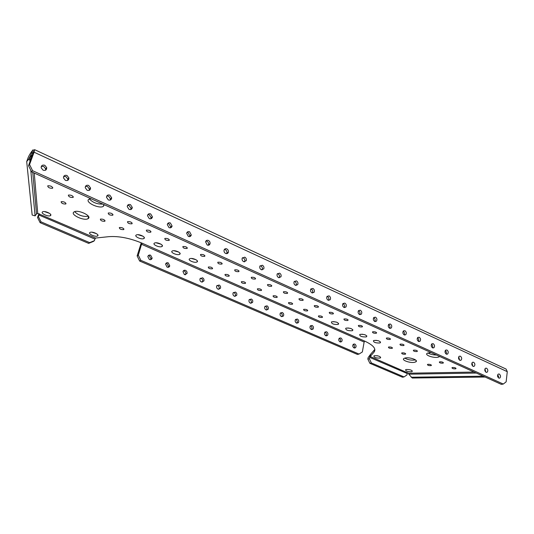 <?xml version="1.0" encoding="UTF-8"?>
<svg xmlns="http://www.w3.org/2000/svg" width="534" height="534" viewBox="0 0 534 534"><rect width="100%" height="100%" fill="white"/><g stroke="black" fill="none" stroke-linecap="round" stroke-linejoin="round"><path stroke-width="0.8" d="M499.277 374.04L498.269 374.067C497.161 375.429 497.341 376.764 498.809 378.065L499.811 378.052C500.925 376.69 500.745 375.355 499.277 374.04M486.554 368.2L485.493 368.24C484.398 369.621 484.585 370.963 486.067 372.251L487.121 372.218C488.223 370.843 488.036 369.501 486.554 368.2M473.598 362.246L472.47 362.306C471.389 363.707 471.589 365.049 473.077 366.331L474.192 366.277C475.28 364.876 475.086 363.534 473.598 362.246M460.388 356.185L459.193 356.258C458.132 357.687 458.346 359.028 459.841 360.29L461.016 360.216C462.09 358.795 461.883 357.446 460.388 356.185M446.925 349.997L445.663 350.104C444.622 351.552 444.849 352.894 446.344 354.135L447.592 354.035C448.647 352.594 448.426 351.245 446.925 349.997M433.201 343.696L431.859 343.829C430.845 345.298 431.085 346.639 432.587 347.854L433.908 347.727C434.936 346.266 434.703 344.917 433.201 343.696M419.203 337.261L417.782 337.435C416.794 338.923 417.054 340.265 418.556 341.453L419.958 341.293C420.959 339.811 420.705 338.469 419.203 337.261M404.926 330.706L403.417 330.913C402.469 332.422 402.743 333.763 404.245 334.925L405.733 334.731C406.701 333.223 406.427 331.881 404.926 330.706M390.361 324.018L388.765 324.272C387.851 325.8 388.145 327.128 389.646 328.27L391.228 328.023C392.156 326.501 391.863 325.166 390.361 324.018M375.502 317.189L373.807 317.503C372.939 319.038 373.253 320.367 374.748 321.468L376.423 321.174C377.311 319.639 377.004 318.311 375.502 317.189M360.337 310.227L358.541 310.594C357.72 312.15 358.06 313.458 359.542 314.533L361.324 314.179C362.159 312.63 361.832 311.315 360.337 310.227M358.447 310.715L358.594 310.775C360.023 311.776 360.383 313.044 359.682 314.593M344.857 303.118L342.955 303.559C342.194 305.114 342.548 306.416 344.023 307.457L345.912 307.03C346.693 305.475 346.339 304.166 344.857 303.118M342.915 303.606L343.142 303.692C344.59 304.7 344.957 305.989 344.236 307.537M329.057 295.856L327.042 296.377C326.341 297.939 326.715 299.227 328.183 300.228L330.179 299.728C330.9 298.166 330.519 296.871 329.057 295.856M327.062 296.35L327.362 296.457C328.831 297.471 329.204 298.76 328.483 300.315L328.47 300.335M312.917 288.447L310.788 289.054C310.147 290.616 310.554 291.878 311.996 292.846L314.112 292.258C314.766 290.696 314.366 289.421 312.917 288.447M310.861 288.941L311.255 289.074C312.704 290.049 313.098 291.317 312.443 292.872L312.377 292.972M296.43 280.871L294.187 281.578C293.613 283.133 294.047 284.382 295.469 285.303L297.698 284.622C298.286 283.06 297.865 281.812 296.43 280.871M294.314 281.378L294.801 281.531C296.23 282.466 296.65 283.714 296.063 285.269L295.943 285.456M279.589 273.141L277.226 273.955C276.725 275.497 277.179 276.712 278.581 277.6L280.931 276.806C281.445 275.264 280.997 274.035 279.589 273.141M277.406 273.655L277.987 273.822C279.395 274.723 279.843 275.945 279.329 277.486L279.149 277.767M262.381 265.231L259.891 266.166C259.471 267.694 259.945 268.882 261.326 269.73L263.796 268.816C264.237 267.287 263.763 266.092 262.381 265.231M260.118 265.765L260.812 265.952C262.194 266.806 262.661 268.001 262.221 269.523L262 269.91M244.792 257.154L242.182 258.216C241.835 259.718 242.336 260.872 243.684 261.68L246.274 260.645C246.641 259.137 246.147 257.975 244.792 257.154M242.449 257.702L243.257 257.902C244.612 258.723 245.106 259.878 244.739 261.386L244.472 261.88M226.803 248.891C225.502 248.43 224.594 248.831 224.08 250.092C223.806 251.561 224.333 252.682 225.648 253.456C226.943 253.904 227.844 253.517 228.358 252.282C228.652 250.806 228.131 249.678 226.803 248.891M224.38 249.465L225.308 249.672C226.63 250.453 227.15 251.581 226.857 253.056L226.556 253.657M208.414 240.447C207.005 239.966 206.057 240.407 205.577 241.789L207.205 245.039C208.6 245.513 209.542 245.079 210.029 243.724C210.249 242.282 209.708 241.188 208.414 240.447M205.897 241.048L206.958 241.261C208.247 242.002 208.781 243.097 208.567 244.532L208.24 245.253M189.603 231.803C188.081 231.302 187.1 231.796 186.646 233.291L188.335 236.428C189.837 236.929 190.818 236.442 191.279 234.973L189.603 231.803M186.987 232.444L188.182 232.657L189.85 235.814L189.517 236.642M170.359 222.965C168.724 222.438 167.703 222.985 167.296 224.607L169.031 227.624C170.646 228.145 171.661 227.604 172.082 226.016L170.359 222.965M167.629 223.646L168.978 223.853L170.7 226.897L170.359 227.831M150.661 213.914C148.906 213.373 147.851 213.967 147.491 215.709L149.266 218.613C151.009 219.147 152.056 218.56 152.43 216.851L150.661 213.914M147.818 214.648L149.326 214.842L151.095 217.765L150.755 218.806M130.496 204.656C128.614 204.088 127.526 204.736 127.225 206.598L129.041 209.381C130.903 209.942 131.985 209.301 132.305 207.466L130.496 204.656M127.533 205.443L129.208 205.623L131.01 208.427L130.697 209.562M109.844 195.17C107.841 194.59 106.72 195.284 106.48 197.266L108.329 199.93C110.311 200.51 111.432 199.816 111.686 197.867L109.844 195.17M106.753 196.025L108.609 196.178L110.445 198.868L110.164 200.09M88.697 185.458C86.555 184.857 85.407 185.605 85.233 187.701L87.109 190.251C89.225 190.845 90.38 190.111 90.56 188.041L88.697 185.458M85.467 186.393L87.516 186.506L89.378 189.083L89.131 190.378M67.024 175.506C64.754 174.885 63.566 175.679 63.479 177.895L65.368 180.332C67.618 180.946 68.806 180.158 68.913 177.976L67.024 175.506M63.653 176.527L65.902 176.6L67.785 179.064L67.591 180.419M44.816 165.3C42.406 164.666 41.191 165.507 41.178 167.83L43.08 170.166C45.477 170.8 46.685 169.966 46.718 167.669L44.816 165.3M41.298 166.421L43.755 166.448L45.65 168.804L45.517 170.206M354.776 344.023L353.321 344.23C352.373 345.645 352.62 346.886 354.055 347.954L355.497 347.754C356.452 346.346 356.211 345.104 354.776 344.023M340.826 337.955L339.284 338.209C338.382 339.637 338.643 340.872 340.071 341.914L341.6 341.667C342.514 340.245 342.261 339.003 340.826 337.955M326.614 331.768L324.979 332.075C324.125 333.516 324.405 334.745 325.827 335.752L327.442 335.459C328.317 334.024 328.043 332.795 326.614 331.768M326.007 335.819C326.788 334.384 326.488 333.183 325.106 332.221L324.912 332.148M312.136 325.466L310.401 325.833C309.593 327.282 309.9 328.497 311.309 329.478L313.024 329.131C313.845 327.682 313.551 326.461 312.136 325.466M311.556 329.565C312.35 328.123 312.05 326.915 310.648 325.94L310.387 325.853M297.371 319.052L295.542 319.479C294.788 320.934 295.115 322.135 296.517 323.083L298.332 322.669C299.1 321.214 298.78 320.006 297.371 319.052M296.831 323.19L296.864 323.15C297.632 321.702 297.311 320.493 295.909 319.539L295.582 319.432M282.326 312.503L280.397 313.011C279.703 314.466 280.05 315.654 281.431 316.569L283.354 316.081C284.061 314.619 283.721 313.425 282.326 312.503M281.825 316.689L281.912 316.582C282.619 315.127 282.279 313.939 280.891 313.017L280.483 312.891M266.993 305.828L264.951 306.423C264.317 307.878 264.69 309.046 266.059 309.92L268.081 309.346C268.729 307.891 268.362 306.716 266.993 305.828M266.526 310.054L266.666 309.874C267.314 308.418 266.947 307.25 265.578 306.362L265.091 306.229M251.347 299.027L249.198 299.707C248.637 301.156 249.024 302.304 250.373 303.145L252.509 302.478C253.089 301.029 252.702 299.874 251.347 299.027M250.933 303.292L251.12 303.032C251.701 301.583 251.314 300.435 249.965 299.581L249.391 299.434M235.394 292.085L233.131 292.872C232.644 294.307 233.058 295.429 234.379 296.23L236.629 295.462C237.136 294.027 236.729 292.899 235.394 292.085M235.027 296.39L235.267 296.036C235.774 294.601 235.367 293.48 234.039 292.665L233.378 292.505M219.12 285.002L216.744 285.904C216.33 287.319 216.764 288.413 218.066 289.181L220.422 288.3C220.862 286.878 220.429 285.783 219.12 285.002M218.806 289.341L219.094 288.901C219.527 287.486 219.094 286.384 217.792 285.61L217.031 285.443M202.513 277.78L200.03 278.801C199.683 280.19 200.143 281.251 201.411 281.985L203.881 280.991C204.248 279.589 203.794 278.521 202.513 277.78M202.266 282.152L202.586 281.612C202.947 280.216 202.493 279.149 201.218 278.414L200.35 278.241M185.572 270.411C184.337 270.004 183.476 270.384 182.975 271.552L184.424 274.636L187 273.515C187.294 272.146 186.813 271.112 185.572 270.411M185.385 274.81L185.732 274.169C186.026 272.801 185.552 271.766 184.303 271.065L183.329 270.898M168.27 262.882C166.948 262.461 166.047 262.888 165.573 264.163L167.075 267.14C168.39 267.561 169.285 267.14 169.765 265.885L168.27 262.882M168.157 267.314L168.53 266.566L167.042 263.569L165.947 263.402M150.608 255.199C149.186 254.758 148.252 255.232 147.811 256.62L149.366 259.484C150.782 259.924 151.709 259.457 152.157 258.096L150.608 255.199M150.575 259.651L150.962 258.803L149.42 255.913L148.192 255.753M350.951 328.537L347.868 327.949M352.16 330.753C347.874 330.886 345.718 330.079 345.705 328.33L346.199 328.11C350.491 327.969 352.654 328.777 352.674 330.526L352.16 330.753M143.039 236.248L137.899 234.693M143.94 238.484L143.846 238.544C141.583 239.953 133.847 236.435 136.203 235.053L136.324 234.987C138.626 233.572 146.363 237.143 143.94 238.484M378.419 340.779L375.803 340.312M379.774 342.988C375.582 343.102 373.473 342.334 373.453 340.692L374.027 340.445C378.226 340.325 380.335 341.086 380.375 342.735L379.774 342.988M161.088 244.245L156.075 242.783M161.989 246.481L161.935 246.508C159.693 247.93 151.963 244.472 154.419 243.124L154.486 243.083C156.769 241.662 164.499 245.173 161.989 246.481M364.822 334.711L361.959 334.191M366.097 336.927C361.858 337.054 359.729 336.266 359.709 334.564L360.243 334.337C364.488 334.204 366.624 334.985 366.651 336.687L366.097 336.927M196.051 259.744L191.312 258.456M196.966 261.98C194.69 263.355 187.14 260.045 189.677 258.776L189.703 258.763C191.96 257.361 199.556 260.699 197.006 261.954L196.966 261.98M336.814 322.242L333.516 321.595M337.962 324.458C333.623 324.605 331.447 323.778 331.44 321.969L331.888 321.768C336.233 321.615 338.416 322.443 338.429 324.251L337.962 324.458M178.757 252.075L173.877 250.706M179.658 254.311L179.658 254.311C177.422 255.746 169.699 252.335 172.242 251.027L172.268 251.013C174.531 249.578 182.261 253.043 179.658 254.311L179.971 253.176M416.894 351.546C414.538 351.606 413.356 351.192 413.349 350.291L413.743 350.13C416.106 350.07 417.288 350.484 417.301 351.379L416.894 351.546M442.826 363.18C440.523 363.227 439.362 362.833 439.349 361.992L439.789 361.818C442.092 361.765 443.26 362.159 443.28 363.007L442.826 363.18M455.449 368.84C453.172 368.881 452.018 368.5 451.998 367.679L452.465 367.499C454.741 367.459 455.896 367.839 455.923 368.66L455.449 368.84M391.976 348.395C389.64 348.455 388.465 348.034 388.445 347.133L388.792 346.987C391.135 346.926 392.31 347.347 392.336 348.248L391.976 348.395M405.186 354.249C402.876 354.302 401.708 353.895 401.681 353.021L402.062 352.867C404.371 352.807 405.54 353.221 405.566 354.095L405.186 354.249M430.898 365.643C428.642 365.683 427.494 365.296 427.46 364.475L427.881 364.308C430.137 364.261 431.285 364.655 431.318 365.476L430.898 365.643M287.319 293.413C284.689 293.533 283.387 292.999 283.414 291.811L283.574 291.731C286.211 291.611 287.512 292.145 287.486 293.333L287.319 293.413M302.865 300.388C300.262 300.502 298.973 299.981 299 298.826L299.187 298.74C301.79 298.619 303.078 299.14 303.058 300.295L302.865 300.388M347.687 320.493C345.178 320.587 343.936 320.113 343.956 319.065L344.223 318.945C346.733 318.845 347.974 319.325 347.961 320.373L347.687 320.493M362.059 326.942C359.582 327.028 358.347 326.568 358.361 325.553L358.661 325.42C361.138 325.326 362.372 325.793 362.359 326.808L362.059 326.942M376.156 333.269C373.707 333.349 372.492 332.896 372.498 331.914L372.825 331.774C375.269 331.687 376.49 332.141 376.483 333.123L376.156 333.269M307.377 310.908C304.867 311.002 303.612 310.508 303.612 309.426L303.813 309.326C306.322 309.233 307.577 309.72 307.584 310.808L307.377 310.908M333.036 313.925C330.499 314.025 329.238 313.531 329.264 312.45L329.505 312.337C332.041 312.236 333.303 312.724 333.283 313.805L333.036 313.925M318.097 307.224C315.527 307.33 314.259 306.823 314.279 305.708L314.499 305.608C317.069 305.495 318.344 306.002 318.317 307.117L318.097 307.224M276.952 297.425C274.383 297.538 273.101 297.011 273.101 295.856L273.248 295.783C275.818 295.676 277.106 296.196 277.106 297.351L276.952 297.425M292.312 304.233C289.775 304.333 288.507 303.826 288.507 302.711L288.68 302.624C291.224 302.518 292.492 303.025 292.492 304.146L292.312 304.233M322.149 317.456C319.672 317.543 318.431 317.062 318.424 316.015L318.658 315.908C321.134 315.814 322.376 316.295 322.382 317.343L322.149 317.456M389.987 339.477C387.571 339.551 386.369 339.11 386.369 338.156L386.716 338.009C389.139 337.929 390.347 338.369 390.347 339.324L389.987 339.477M403.57 345.565C401.181 345.631 399.986 345.204 399.986 344.283L400.36 344.123C402.743 344.056 403.944 344.483 403.944 345.405L403.57 345.565M52.672 188.142L52.472 188.275C49.649 188.342 48.067 187.554 47.713 185.919L47.92 185.779C50.757 185.725 52.345 186.506 52.672 188.142M123.788 229.553L123.701 229.607C120.958 229.72 119.503 229.046 119.329 227.577L119.422 227.524C122.179 227.417 123.634 228.091 123.788 229.553M104.911 221.189L104.804 221.256C102.054 221.356 100.572 220.662 100.359 219.167L100.472 219.1C103.229 219 104.711 219.701 104.911 221.189M73.191 197.346L73.018 197.46C70.201 197.54 68.639 196.779 68.345 195.177L68.526 195.057C71.362 194.983 72.918 195.744 73.191 197.346M112.854 215.142L112.741 215.215C109.924 215.329 108.415 214.615 108.228 213.066L108.349 212.986C111.185 212.886 112.687 213.6 112.854 215.142M132.031 223.746L131.945 223.799C129.128 223.926 127.646 223.232 127.506 221.717L127.606 221.657C130.436 221.537 131.911 222.231 132.031 223.746M150.795 232.163L150.735 232.197C147.911 232.343 146.456 231.663 146.363 230.174L146.436 230.134C149.266 230 150.721 230.675 150.795 232.163M255.285 279.042C252.589 279.175 251.254 278.614 251.28 277.346L251.381 277.293C254.084 277.153 255.419 277.72 255.392 278.982L255.285 279.042M271.466 286.297C268.802 286.431 267.481 285.877 267.514 284.649L267.641 284.582C270.311 284.455 271.632 285.002 271.606 286.231L271.466 286.297M65.896 203.901L65.735 204.001C62.985 204.075 61.45 203.341 61.13 201.785L61.297 201.678C64.06 201.612 65.595 202.353 65.896 203.901M221.91 264.07C219.14 264.217 217.772 263.622 217.799 262.267L217.845 262.241C220.609 262.087 221.984 262.688 221.964 264.043L221.91 264.07M238.771 271.632C236.035 271.773 234.686 271.192 234.713 269.884L234.786 269.844C237.523 269.697 238.878 270.277 238.852 271.592L238.771 271.632M261.286 290.483C258.69 290.603 257.388 290.062 257.388 288.874L257.515 288.814C260.111 288.694 261.413 289.228 261.42 290.416L261.286 290.483M245.306 283.4C242.676 283.527 241.361 282.973 241.361 281.745L241.455 281.698C244.091 281.572 245.406 282.119 245.413 283.347L245.306 283.4M212.365 268.809C209.675 268.942 208.32 268.355 208.313 267.053L208.353 267.027C211.05 266.887 212.405 267.474 212.419 268.782L212.365 268.809M204.696 256.347C201.892 256.5 200.504 255.886 200.524 254.491L200.544 254.484C203.341 254.317 204.736 254.938 204.716 256.333L204.696 256.347M187.114 248.457L187.107 248.457C184.29 248.624 182.875 247.99 182.868 246.554L182.882 246.548C185.712 246.388 187.12 247.022 187.114 248.457L187.294 247.776M169.151 240.4L169.118 240.413C166.294 240.567 164.866 239.913 164.812 238.451L164.852 238.431C167.689 238.284 169.118 238.938 169.151 240.4M229.006 276.178C226.343 276.312 225.008 275.738 225.008 274.476L225.074 274.436C227.738 274.302 229.073 274.87 229.079 276.138L229.006 276.178M415.459 359.883L415.058 359.983C411.267 360.443 407.829 359.823 404.732 358.114M414.704 362.266C410.379 363.36 401.194 360.183 403.878 358.501L405.072 358.02C409.364 356.886 418.663 360.103 415.959 361.772L414.704 362.266M377.892 355.864L376.87 355.684M379.914 358.087C375.976 358.154 373.96 357.446 373.867 355.951L374.447 355.717C378.386 355.637 380.408 356.352 380.515 357.84L379.914 358.087M96.541 233.698L91.835 232.177M97.662 235.888L97.508 235.981C95.392 237.276 87.843 233.859 89.886 232.524L90.059 232.417C92.202 231.122 99.765 234.593 97.662 235.888M88.424 216.29C83.124 216.917 78.525 215.376 74.626 211.658M88.33 218.499L87.943 218.74C83.958 221.129 70.234 214.728 73.805 212.098L74.246 211.811C78.358 209.421 92.108 215.996 88.33 218.499M102.882 204.115C97.208 204.275 92.722 202.553 89.425 198.948M104.297 204.749L103.276 206.424C98.95 208.988 84.859 202.226 88.711 199.369L90.74 198.621M436.505 355.037C432.92 354.97 430.057 354.262 427.908 352.907M439.782 356.518L438.267 357.173C433.668 358.327 424.31 355.083 427.133 353.288L430.951 352.52M49.468 213.333L44.462 211.584M50.61 215.516L50.356 215.683C48.214 216.944 40.597 213.4 42.413 211.971L42.68 211.791C44.856 210.529 52.486 214.127 50.61 215.516M411.494 371.757C407.656 371.804 405.686 371.13 405.58 369.748L406.254 369.488C410.092 369.435 412.068 370.102 412.181 371.49L411.494 371.757M474.132 372.058L408.517 373.226L408.77 374.194L412.281 378.032L485.132 377.037M498.636 376.744L497.761 376.864M498.529 375.963L497.534 375.976M483.25 376.183L411.167 377.218M32.627 154.5L32.494 152.931L33.175 152.891M32.861 153.038L34.53 149.633L34.069 152.19L29.557 164.565L32.614 170.72L503.282 384.053L506.145 381.83L507.28 371.671L506.078 369.061L34.583 149.653M142.151 243.21L141.523 244.278L364.135 342.034L364.775 341.146L142.151 243.21C129.976 238.131 118.862 235.948 108.796 236.669L95.506 238.051L37.74 213.413L34.236 173.056M364.775 341.146C373.346 345.171 376.443 348.829 374.054 352.12L374.841 349.316M408.517 373.226L370.209 356.492L374.054 352.12M369.348 358.735L371.377 362.96L404.058 376.924L402.509 377.231L369.868 363.307L367.846 359.088L369.348 358.735L370.603 354.249L374.447 349.843M32.494 152.931L31.8 152.918L32.901 149.9L33.916 150.154M28.549 159.432L30.718 155.234L29.797 159.799L28.549 159.432L26.7 161.568L32.16 215.035L35.097 215.876L36.512 213.967L37.74 213.413M32.901 149.9C30.658 152.784 29.076 155.341 28.162 157.577L26.7 161.568M31.8 152.918L31.112 154.152L31.439 157.757M30.718 155.234L31.112 154.152M35.097 215.876L30.785 170.259M29.984 161.749L29.797 159.799M32.614 170.72L31.579 171.855L28.536 165.72L33.041 152.831M28.536 165.72L29.557 164.565M497.748 374.641L498.409 377.805M484.999 368.78L485.706 372.024M472.009 362.813L472.757 366.137M458.773 356.732L459.567 360.13M445.276 350.531C446.384 351.505 446.664 352.667 446.117 354.009M431.519 344.216C432.687 345.191 432.987 346.379 432.413 347.761M417.481 337.775C418.723 338.756 419.043 339.958 418.436 341.393M403.17 331.214C404.478 332.181 404.819 333.41 404.185 334.898M388.578 324.518C389.947 325.493 390.307 326.741 389.646 328.27M373.74 317.717C375.135 318.705 375.495 319.966 374.815 321.501M31.579 171.855L501.346 384.373L503.282 384.053M370.603 354.249L368.093 357.693L367.846 359.088M369.595 357.333L407.208 373.526L407.822 372.712M407.208 373.526L406.995 374.901L404.058 376.924M371.377 362.96L369.868 363.307M39.556 213.927L38.975 215.028L94.912 239.105L95.506 238.051M38.955 213.76L37.514 217.465L38.415 216.63L38.975 215.028M94.912 239.105L94.411 240.674L93.39 241.421L88.644 243.377L40.11 222.678L37.514 217.465M88.644 243.377L89.659 242.63L41.011 221.85L40.11 222.678M89.659 242.63L94.411 240.674M38.415 216.63L41.011 221.85M141.256 242.823L137.131 255.906L138.299 255.185L141.523 244.278M364.135 342.034L362.352 351.959L359.035 354.062L140.829 260.332L139.654 261.039L137.131 255.906M354.115 347.981C354.863 346.553 354.563 345.371 353.228 344.43M340.191 341.96C340.952 340.525 340.659 339.337 339.297 338.382M359.035 354.062L357.48 354.449L139.654 261.039M138.299 255.185L140.829 260.332M408.77 374.194L476.328 373.052M32.761 172.389L36.512 213.967M34.069 152.19L507.28 371.671M143.846 238.544L144.193 237.363M161.935 246.508L162.269 245.353M52.472 188.275L52.739 187.521M123.701 229.607L123.908 228.932M104.804 221.256L105.018 220.575M73.018 197.46L73.271 196.712M112.741 215.215L112.968 214.488M131.945 223.799L132.165 223.078M150.735 232.197L150.942 231.489M65.735 204.001L65.969 203.307M169.118 240.413L169.311 239.719M97.508 235.981L97.842 234.927M87.943 218.74L88.631 216.644M103.276 206.424L103.876 204.562M50.356 215.683L50.73 214.601M412.181 371.49L412.275 370.87M380.515 357.84L380.629 357.166M415.959 361.772L416.153 360.53M229.079 276.138L229.233 275.537M204.716 256.333L204.896 255.659M212.419 268.782L212.579 268.161M245.413 283.347L245.553 282.76M261.42 290.416L261.553 289.849M238.852 271.592L239.012 270.952M221.964 264.043L222.131 263.382M271.606 286.231L271.739 285.623M255.392 278.982L255.546 278.361M403.944 345.405L404.018 344.957M390.347 339.324L390.421 338.856M322.382 317.343L322.489 316.836M292.492 304.146L292.612 303.599M277.106 297.351L277.233 296.791M318.317 307.117L318.431 306.556M333.283 313.805L333.39 313.271M307.584 310.808L307.691 310.281M376.483 333.123L376.57 332.635M362.359 326.808L362.452 326.301M347.961 320.373L348.061 319.846M303.058 300.295L303.178 299.721M287.486 293.333L287.619 292.739M431.318 365.476L431.379 365.089M405.566 354.095L405.633 353.675M392.336 348.248L392.403 347.814M455.923 368.66L455.976 368.273M443.28 363.007L443.34 362.599M417.301 351.379L417.368 350.945M338.429 324.251L338.596 323.377M197.006 261.954L197.306 260.839M366.651 336.687L366.798 335.866M380.375 342.735L380.508 341.947M352.674 330.526L352.827 329.678M150.962 258.803L152.157 258.096M168.53 266.566L169.765 265.885M185.732 274.169L187 273.515M202.586 281.612L203.881 280.991M219.094 288.901L220.422 288.3M235.267 296.036L236.629 295.462M251.12 303.032L252.509 302.478M266.666 309.874L268.081 309.346M281.912 316.582L283.354 316.081M296.864 323.15L298.332 322.669M311.589 329.571L313.024 329.131M326.114 335.853L327.442 335.459M340.365 342.007L341.6 341.667M354.356 348.048L355.497 347.754M45.65 168.804L46.718 167.669M67.785 179.064L68.913 177.976M89.378 189.083L90.56 188.041M110.445 198.868L111.686 197.867M131.01 208.427L132.305 207.466M151.095 217.765L152.43 216.851M170.7 226.897L172.082 226.016M189.85 235.814L191.279 234.973M208.567 244.532L210.029 243.724M226.857 253.056L228.358 252.282M244.739 261.386L246.274 260.645M262.221 269.523L263.796 268.816M279.329 277.486L280.931 276.806M296.063 285.269L297.698 284.622M312.443 292.872L314.112 292.258M328.483 300.315L330.179 299.728M344.31 307.557L345.912 307.03M359.836 314.639L361.324 314.179M375.048 321.575L376.423 321.174M389.954 328.37L391.228 328.023M404.558 335.032L405.733 334.731M418.87 341.56L419.958 341.293M432.907 347.961L433.908 347.727M446.664 354.236L447.592 354.035M460.161 360.39L461.016 360.216M473.398 366.431L474.192 366.277M486.387 372.352L487.121 372.218M499.13 378.165L499.811 378.052"/></g></svg>
